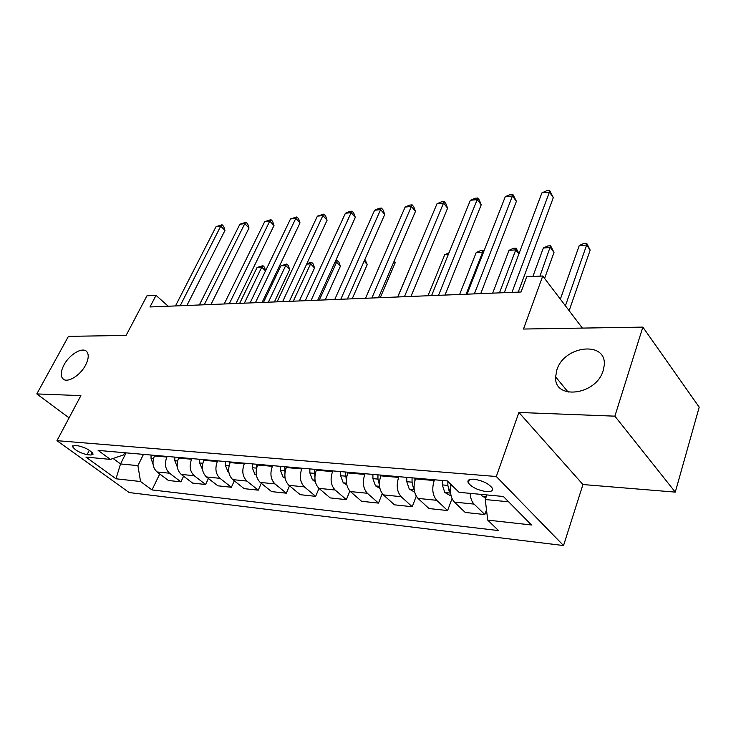 <?xml version="1.0" encoding="UTF-8"?>
<svg xmlns="http://www.w3.org/2000/svg" width="736" height="736" viewBox="0 0 736 736"><rect width="100%" height="100%" fill="white"/><g stroke="black" fill="none" stroke-linecap="round" stroke-linejoin="round"><path stroke-width="1.1" d="M556.83 370.079C563.969 345.285 607.301 340.483 604.182 365.718L603.17 370.558C596.169 395.425 553.868 400.301 555.616 376.878L556.83 370.079M63.995 364.918C69.626 354.053 83.214 346.316 87.014 351.955C89.01 354.918 88.522 359.315 85.56 365.148C80.031 376.032 66.452 383.824 62.588 378.47C60.416 375.452 60.886 370.935 63.995 364.918M473.938 479.219C468.998 478.98 467.102 480.185 468.271 482.853C471.84 487.315 477.857 490.231 486.34 491.611C491.418 491.915 493.35 490.673 492.117 487.913C488.446 483.442 482.384 480.544 473.938 479.219M675.28 492.117L699.2 407.174L642.85 327.115L614.873 416.162L518.908 412.464L496.303 476.514L563.537 545.542L582.949 484.536L675.28 492.117L614.873 416.162M496.303 476.514L56.957 440.671L129.186 492.559L563.537 545.542M56.957 440.671L80.896 395.618L36.8 393.926L69.074 417.864M36.8 393.926L68.43 336.361L126.104 335.432L146.942 295.817L156.032 295.357L149.969 306.967L521.051 291.999L526.682 276.8L542.754 276L523.489 329.038L642.85 327.115M87.069 454.664L91.016 455.032L93.15 454.112C90.574 450.349 85.661 447.598 78.412 445.878L74.474 445.547L72.413 446.43C74.952 450.174 79.838 452.916 87.069 454.664L89.341 450.276M113.096 458.473L120.529 463.938L137.908 465.63L140.548 481.519L152.012 489.928L498.53 530.573L487.729 520.113L485.245 499.523L508.613 501.805M140.548 481.519L115.994 478.786L85.919 457.084L110.382 459.393L123.538 454.931L124.642 452.723M487.729 520.113L531.502 524.98L503.369 496.487L459.052 492.31L447.286 480.902L98.136 450.414L110.382 459.393M582.369 328.09L542.754 276M168.222 306.231L156.032 295.357M126.086 452.852L120.529 463.938L115.994 478.786M143.483 454.37L137.908 465.63M154.744 455.354L154.44 455.961C151.874 462.521 152.748 467.857 157.062 471.951L168.443 480.498L180.9 481.841L183.577 476.192M167.192 456.44L166.897 457.056C164.321 463.689 165.195 469.08 169.51 473.211L180.9 481.841M178.922 457.47L178.627 458.086C176.051 464.793 176.925 470.23 181.24 474.407L192.63 483.101L205.611 484.5L208.408 478.483M191.903 458.602L191.599 459.227C189.023 466.008 189.897 471.509 194.221 475.723L205.611 484.5M204.13 459.669L203.835 460.294C201.259 467.158 202.133 472.705 206.448 476.956L217.838 485.815L231.371 487.269L234.287 480.847M217.663 460.846L217.368 461.49C214.792 468.427 215.666 474.039 219.99 478.336L231.371 487.269M230.432 461.96L230.138 462.613C227.562 469.623 228.436 475.29 232.751 479.624L244.131 488.649L258.244 490.167L261.298 483.285M244.564 463.202L244.269 463.855C241.693 470.948 242.567 476.68 246.882 481.059L258.244 490.167M257.894 464.361L257.6 465.023C255.033 472.199 255.907 477.986 260.213 482.411L271.566 491.602L286.313 493.184L289.506 485.806M272.67 465.649L272.375 466.32C269.808 473.579 270.673 479.44 274.979 483.911L286.313 493.184M286.608 466.872L286.313 467.544C283.756 474.886 284.62 480.81 288.917 485.318L300.233 494.684L315.652 496.349L318.992 488.4M302.064 468.216L301.769 468.906C299.212 476.339 300.076 482.328 304.364 486.882L315.652 496.349M316.655 469.494L316.36 470.184C313.812 477.701 314.677 483.764 318.946 488.364L330.216 497.913L346.352 499.652L349.858 491.041M332.828 470.911L332.534 471.61C329.995 479.219 330.86 485.355 335.119 490.001L346.352 499.652M348.119 472.245L347.824 472.954C345.294 480.654 346.15 486.855 350.4 491.556L361.597 501.29L378.506 503.111L382.242 493.654M365.084 473.726L364.789 474.444C362.268 482.246 363.124 488.52 367.356 493.276L378.506 503.111M381.119 475.125L380.825 475.852C378.313 483.754 379.169 490.102 383.382 494.896L394.487 504.832L412.224 506.745L416.245 496.184M398.921 476.68L398.636 477.416C396.134 485.42 396.98 491.85 401.175 496.699L412.224 506.745M415.766 478.152L415.472 478.897C412.988 487.002 413.825 493.506 418.002 498.41L428.996 508.548L447.617 510.554L452.024 498.557M434.47 479.78L434.185 480.544C431.71 488.759 432.547 495.346 436.696 500.305L447.617 510.554M486.864 494.932L485.245 499.523M152.012 489.928L159.74 473.966M470.175 493.359C470.46 498.143 471.758 501.713 474.058 504.096L484.822 514.556L486.487 509.827M484.822 514.556L465.244 512.449L454.388 502.099C450.772 497.978 449.687 492.154 451.131 484.628M518.908 412.464L582.949 484.536M186.907 305.477L224.977 230.414L220.736 226.182L180.173 305.744M216.044 226.67L222.042 224.765L220.736 226.182L216.044 226.67L175.472 305.937M222.042 224.765L223.735 226.458L224.977 230.414M153.033 464.112L151.046 458.583L151.046 455.032M244.361 303.158L261.758 267.168L257.076 267.49L239.669 303.352M265.503 270.903L261.758 267.168L262.89 265.668L264.463 267.242L265.586 270.728M257.076 267.49L262.89 265.668M210.965 304.502L249.007 228.013L244.775 223.689L204.231 304.778M239.899 224.195L246.026 222.254L244.775 223.689L239.899 224.195L199.346 304.971M246.026 222.254L247.71 223.983L249.007 228.013M236.017 303.499L273.994 225.52L269.781 221.104L229.282 303.766M264.702 221.628L270.958 219.641L269.781 221.104L264.702 221.628L224.195 303.968M270.958 219.641L272.642 221.407L273.994 225.52M262.117 302.441L300.003 222.925L295.798 218.399L255.401 302.717M290.508 218.951L296.902 216.927L295.798 218.399L290.508 218.951L250.093 302.928M296.902 216.927L298.586 218.73L300.003 222.925M177.256 466.826L174.809 460.727L174.809 457.102M274.399 301.944L289.662 269.56L285.724 265.54L280.867 265.871L263.488 302.386M178.498 457.433L178.498 458.344M268.364 302.192L285.724 265.54L286.792 264.012L288.365 265.622L289.662 269.56M280.867 265.871L286.792 264.012M202.51 469.494L199.557 462.962L199.557 459.264M299.322 300.941L314.539 267.95L310.61 263.847L306.654 264.114M203.412 459.604L203.412 461.288M293.305 301.19L310.61 263.847L311.613 262.292L313.177 263.939L314.539 267.95M306.894 263.608L311.613 262.292M228.841 472.245L227.967 471.767L225.363 465.299L225.363 461.518M325.229 299.902L340.382 266.276L336.472 262.09L334.99 262.191M229.384 461.877L229.384 464.582M319.24 300.141L337.401 260.507L338.965 262.191L340.382 266.276M335.699 260.627L337.401 260.507M289.34 301.346L327.078 220.22L322.892 215.593L282.633 301.613M317.382 216.163L323.923 214.093L322.892 215.593L317.382 216.163L277.095 301.843M323.923 214.093L325.597 215.942L327.078 220.22M256.358 475.143L254.895 474.334L252.301 467.737L252.301 463.873M352.185 298.807L367.255 264.537L364.145 261.114M256.496 464.241L256.505 468.418M364.9 259.412L367.255 264.537M317.74 300.196L355.304 217.396L351.136 212.667L311.07 300.472M345.396 213.265L349.793 211.388L352.084 211.149L351.136 212.667L345.396 213.265L305.284 300.702M352.084 211.149L353.749 213.044L355.304 217.396M347.42 299L384.744 214.452L380.604 209.613L340.786 299.267M374.615 210.229L379.068 208.325L381.46 208.076L380.604 209.613L374.615 210.229L334.733 299.515M381.46 208.076L383.116 210.008L384.744 214.452M378.46 297.749L415.481 211.388L411.387 206.42L371.873 298.016M405.122 207.074L409.63 205.123L412.132 204.856L411.387 206.42L405.122 207.074L365.544 298.273M412.132 204.856L413.77 206.844L415.481 211.388M285.126 478.179L283.029 477.02L280.434 470.276L280.434 466.33M380.254 297.675L395.214 262.724L394.045 261.4M284.823 466.716L284.97 472.53M394.413 260.535L395.214 262.724M315.238 481.381L312.432 479.826L309.856 472.935L309.856 468.896M314.447 469.301L314.898 476.652M414.708 256.763L397.67 296.976M346.785 484.757L343.215 482.761L340.648 475.723L340.648 471.592M345.46 472.006L346.352 480.783M448.316 254.472L444.737 254.72L427.975 295.752M444.737 254.72L449.006 252.788M410.955 296.442L447.608 208.178L443.55 203.081L404.423 296.709M437 203.762L441.572 201.774L444.185 201.508L443.55 203.081L437 203.762L397.79 296.976M444.185 201.508L445.804 203.541L447.608 208.178M379.877 488.327L375.461 485.843L372.913 478.639L372.922 474.407M377.954 474.849L377.954 479.09L379.399 484.904M398.636 477.416L380.825 475.852L380.816 475.097M466.109 294.216L482.632 252.135L476.183 252.577L459.614 294.483M483.239 252.899L482.632 252.135L483.092 250.424L483.837 251.362M476.183 252.577L480.516 250.608L483.092 250.424M445.004 295.072L481.215 204.82L477.213 199.594L438.536 295.329M470.35 200.302L474.978 198.278L477.719 197.993L477.213 199.594L470.35 200.302L431.581 295.614M477.719 197.993L479.32 200.082L481.215 204.82M414.626 492.099L409.28 489.072L406.76 481.694L406.76 477.36M415.417 479.053L415.417 478.115M412.05 477.83L412.05 482.172L413.356 487.922L414.092 488.732M414.883 480.672L414.883 478.069M499.468 292.873L515.761 249.881L509.018 250.341L492.678 293.149M518.889 253.957L515.761 249.881L516.092 248.142L519.009 253.626M509.018 250.341L513.397 248.326L516.092 248.142M480.718 293.627L516.405 201.305L512.468 195.942L474.343 293.885M505.282 196.687L509.965 194.617L512.836 194.313L512.468 195.942L505.282 196.687L467.047 294.179M512.836 194.313L516.405 201.305M451.168 496.092L444.802 492.458L442.308 484.904L442.308 480.47M544.594 278.42L554.006 252.439L550.39 247.526L543.334 248.004L532.873 276.488M447.865 481.464L447.865 485.41L449.153 491.298L450.552 492.513M450.782 486.367L450.671 484.178M539.966 276.138L550.592 245.76L554.006 252.439M543.334 248.004L547.777 245.953L550.592 245.76M518.245 292.118L553.306 197.616L549.433 192.105L511.971 292.367M541.898 192.887L546.646 190.771L549.654 190.458L549.433 192.105L541.898 192.887L504.298 292.68M549.654 190.458L553.306 197.616M485.742 498.097L482.135 496.027L480.994 494.38M569.14 310.693L590.171 250.102L586.629 245.06L579.25 245.557L560.363 299.147M565.414 305.79L586.629 245.06L586.684 243.257L590.171 250.102M579.25 245.557L583.74 243.46L586.684 243.257M166.897 457.056L154.44 455.961M191.599 459.227L178.627 458.086M217.368 461.49L203.835 460.294M244.269 463.855L230.138 462.613M272.375 466.32L257.6 465.023M301.769 468.906L286.313 467.544M332.534 471.61L316.36 470.184M364.789 474.444L347.824 472.954M434.185 480.544L415.472 478.897M169.51 473.211L157.062 471.951M194.221 475.723L181.24 474.407M219.99 478.336L206.448 476.956M246.882 481.059L232.751 479.624M274.979 483.911L260.213 482.411M304.364 486.882L288.917 485.318M335.119 490.001L318.946 488.364M367.356 493.276L350.4 491.556M401.175 496.699L383.382 494.896M436.696 500.305L418.002 498.41M474.058 504.096L454.388 502.099M92.258 452.612L91.016 455.032M151.046 458.583L153.41 458.795M174.809 460.727L177.588 460.984M199.557 462.962L202.796 463.257M228.114 471.85L228.795 471.914M225.363 465.299L229.098 465.64M255.042 474.416L256.266 474.536M252.301 467.737L256.496 468.114M283.176 477.103L284.979 477.278M280.434 470.276L284.823 470.672M312.588 479.918L315.026 480.148M309.856 472.935L314.447 473.349M343.372 482.853L346.509 483.156M340.648 475.723L345.46 476.155M375.618 485.935L379.518 486.303M372.913 478.639L377.954 479.09M409.446 489.164L414.175 489.615M406.76 481.694L412.05 482.172M414.037 486.128L413.356 487.922M444.958 492.55L450.607 493.092M442.308 484.904L447.865 485.41M450.662 487.214L449.153 491.298M482.301 496.119L486.312 496.506M469.448 479.605L468.271 482.853M72.772 445.758L72.413 446.43M62.588 378.47L64.096 379.629M555.616 376.878L568.164 392.141"/></g></svg>
